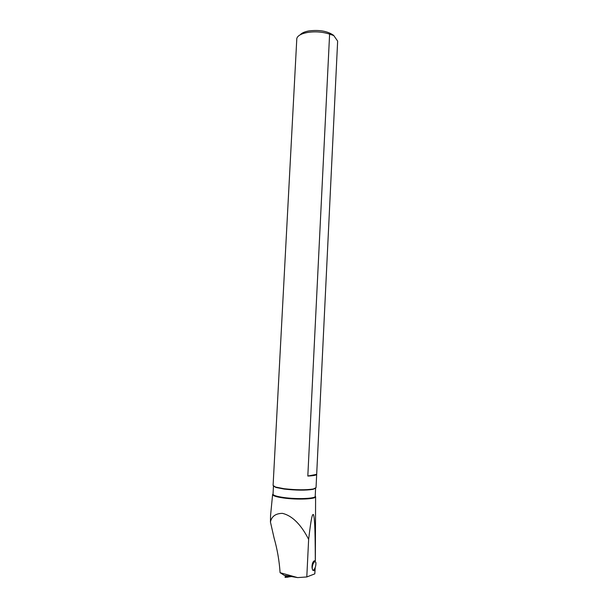<?xml version="1.0" encoding="UTF-8"?>
<svg xmlns="http://www.w3.org/2000/svg" width="608" height="608" viewBox="0 0 608 608"><rect width="100%" height="100%" fill="white"/><g stroke="black" fill="none" stroke-linecap="round" stroke-linejoin="round"><path stroke-width="0.91" d="M285.084 575.913L288.116 577.136L285.228 577.402L285.243 575.502L285.35 577.349M285.023 577.372L291.483 576.566M270.575 515.31L270.438 522.006C271.647 516.344 275.644 513.464 282.439 513.357C295.146 516.405 303.749 529.781 308.636 539.395L306.797 576.962L297.593 577.6L284.24 575.335L280.083 572.69C279.3 560.865 277.301 549.32 274.094 538.05L270.438 522.006M315.225 496.082L315.598 496.66C316.578 499.1 297.289 499.966 283.564 497.99C276.29 496.941 272.642 495.771 272.612 494.486L273.045 493.939M280.083 572.69L297.593 577.6M306.797 576.962L314.807 573.861L315.218 567.53M315.347 561.169L315.316 561.176C315.164 522.872 314.442 518.373 313.508 514.634C312.314 513.555 311.243 517.484 308.636 539.395M315.316 561.176L314.382 560.766C312.77 561.686 311.98 563.905 312.003 567.446L312.748 570.251L313.88 570.578L315.02 569.392L315.202 567.576M312.17 568.928C312.231 565.47 313.105 563 314.815 561.518L315.909 562.491C316.046 565.949 315.195 568.556 313.348 570.304L312.816 570.327M314.807 573.861L315.02 569.392M273.456 486.081L273.03 494.16C273.22 495.398 276.807 496.516 283.784 497.519C297.084 499.426 315.818 498.636 315.218 496.295L315.605 488.216M315.544 488.254L312.991 489.341C305.702 490.489 296.111 490.398 284.225 489.075L275.948 487.464L273.509 486.126M307.815 476.049L329.612 34.116C322.658 31.874 315.339 31.312 307.656 32.437C301.363 33.607 297.745 35.598 296.818 38.395L273.091 485.48L275.614 487.061L284.042 488.703C296.164 490.048 305.938 490.139 313.363 488.976L316.038 487.654L337.645 41.116L316.677 474.346C316.441 475.213 313.492 475.783 307.815 476.049L316.677 474.346M333.853 35.636L333.389 35.196C327.537 31.122 319.413 29.693 309.008 30.909C304.684 31.684 301.758 32.976 300.23 34.793M329.612 34.116L333.769 35.568L337.645 41.116M272.604 494.585L270.552 515.554M315.598 496.759L315.347 561.085M275.948 487.464L275.614 487.061"/></g></svg>
